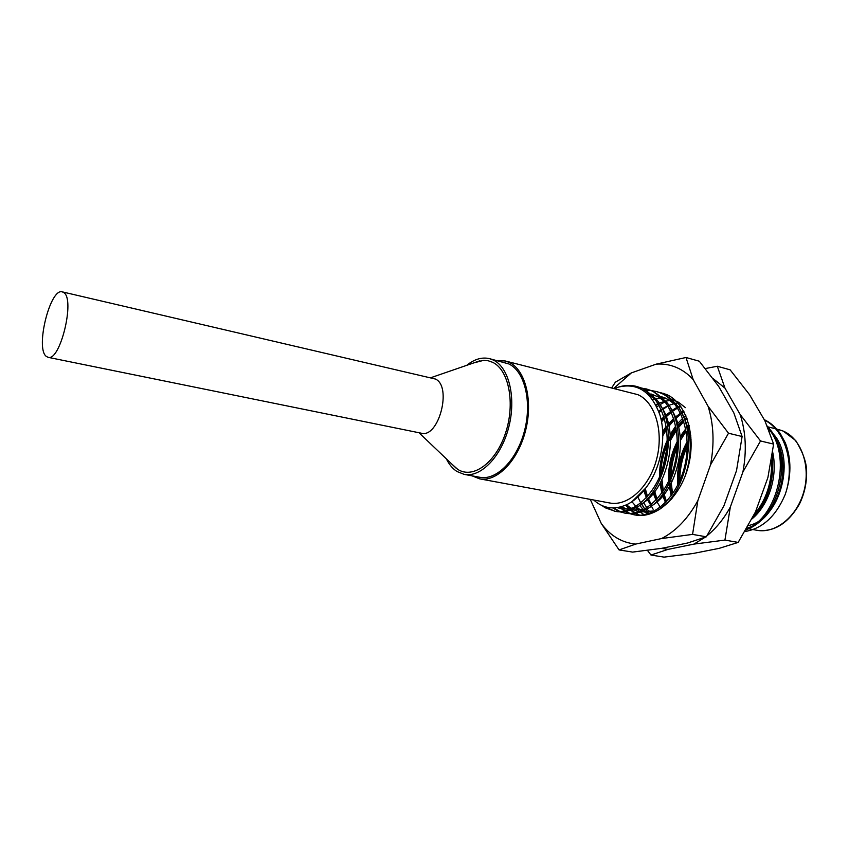 <?xml version="1.0" encoding="UTF-8"?>
<svg xmlns="http://www.w3.org/2000/svg" width="849" height="849" viewBox="0 0 849 849"><rect width="100%" height="100%" fill="white"/><g stroke="black" fill="none" stroke-linecap="round" stroke-linejoin="round"><path stroke-width="1.27" d="M48.053 357.323L421.274 433.202C438.7 438.455 452.368 386.454 435.441 379.047L62.317 291.876C50.303 287.62 35.234 347.719 46.111 356.262L48.053 357.323C60.088 361.865 75.338 299.421 63.813 292.618L62.317 291.876M473.922 362.852L483.697 360.337L488.271 360.783L492.632 362.311C508.922 369.846 515.46 403.54 505.484 433.202C495.742 462.992 472.851 479.398 457.653 469.295L451.848 464.095M446.341 458.831C449.11 464.488 452.644 468.701 456.942 471.482L464.18 474.379C480.736 477.775 501.26 456.794 508.731 427.291C516.394 397.841 508.997 367.362 493.365 360.072L489.406 358.628C481.903 356.93 474.336 359.159 466.717 365.335M464.18 474.379L479.823 477.287C496.506 480.714 517.105 459.956 524.533 430.698C532.143 401.503 524.608 371.236 508.827 363.934L489.406 358.628M472.033 475.833L479.589 478.836C496.707 482.328 517.858 461.018 525.478 430.963C533.278 400.972 525.51 369.92 509.315 362.449L505.272 360.984L497.153 360.56M479.589 478.836L609.709 502.979C627.804 506.62 649.389 487.167 656.595 459.277C663.992 431.441 655.099 402.161 637.917 394.679L505.272 360.984M768.961 430.199C797.572 450.639 782.948 518.569 748.415 525.563M604.286 506.471L614.92 511.3M602.058 505.601L605.241 507.798L615.631 511.448C621.553 512.488 627.591 511.565 633.736 508.678C665.796 495.954 681.1 426.039 655.693 398.595L642.523 388.364L636.379 386.38C630.574 384.926 624.599 385.159 618.465 387.091C637.79 382.506 651.661 391.962 660.076 415.448C666.688 437.999 660.692 469.147 645.686 488.101C639.987 495.848 633.651 501.377 626.668 504.709C614.22 510.143 603.236 508.572 593.706 500.008M614.209 511.183C634.033 515.205 657.508 492.696 664.778 461.357C672.334 429.424 661.254 396.6 641.112 388.004L636.379 386.38M744.966 531.538C762.561 528.566 775.965 516.245 785.176 494.564C791.417 476.3 791.48 459.086 785.378 442.923L780.401 433.786C775.848 427.259 770.457 422.547 764.227 419.629M785.176 494.564C795.492 465.411 785.686 430.39 764.471 420.053M745.825 530.094L751.832 527.197C779.998 512.456 791.714 457.908 771.412 431.207L767.273 426.071M746.398 529.107C777.939 517.391 792.435 455.351 768.165 428.225M752.352 518.23C768.027 501.494 774.659 480.492 772.272 455.223M754.092 514.781C766.551 499.732 772.357 481.5 771.529 460.073M635.721 513.178L639.753 515.216M634.999 513.305L639.042 515.226M625.872 511.321L629.937 513.412M630.616 513.677L634.787 514.908M640.921 515.47L654.462 511.989C685.95 498.872 700.648 431.685 676.048 404.262L671.463 399.401L665.393 394.987L657.434 391.75L651.788 390.625M625.129 511.459L629.226 513.422M629.905 513.677L634.086 514.791C654.059 518.835 677.587 496.644 684.814 465.677C692.306 434.126 681.089 401.619 660.819 393.034L656.065 391.4M613.721 507.925L620.014 511.586M620.704 511.862L624.906 513.114M619.982 511.862L625.617 513.252C631.688 514.324 637.875 513.348 644.158 510.345C675.931 497.418 690.937 428.883 665.924 401.439L652.414 390.89L641.95 388.12M612.67 507.925L619.282 511.607M624.206 512.998C644.104 517.03 667.601 494.68 674.859 463.533C682.373 431.791 671.23 399.126 651.024 390.529L646.28 388.906M691.107 439.156L690.131 440.822M687.223 446.521C682.288 457.303 679.805 468.754 679.784 480.863M690.969 437.086L689.95 438.731M687.223 443.656C681.015 456.093 678.149 469.359 678.606 483.452M689.505 427.132L688.189 428.681M686.13 431.334L680.399 440.451M677.173 447.317C673.427 456.412 671.347 465.995 670.943 476.066M670.912 479.834L672.567 493.969M689.186 425.774L687.828 427.312M685.854 429.753L680.251 438.148M677.29 443.9C672.185 454.979 669.638 466.748 669.649 479.197M669.744 482.349L671.655 495.254M687.021 418.578L685.355 420.064M683.806 421.56L678.616 427.408M676.43 430.347L670.508 440.313M666.815 449.079L662.22 470.282M661.987 479.664L663.302 490.945M663.695 492.749L666.444 501.579M666.953 502.788L667.208 503.383M684.856 418.897L686.629 417.549L684.91 419.013M683.424 420.382L678.266 425.954M676.165 428.649L668.683 441.183M667.134 444.653C663.218 454.045 661.074 463.968 660.692 474.411M660.851 481.924L662.369 492.324M662.782 494.022L665.616 502.438M684.039 411.871L681.949 413.293M680.898 414.057L675.825 418.387M674.18 420.022L668.916 426.177M666.592 429.445L662.857 435.643M654.738 491.56L657.03 499.074M657.529 500.337L657.826 501.048M683.583 411.022L681.354 412.487M680.452 413.123L675.38 417.284M673.798 418.801L667.473 426.092M666.348 427.631L662.804 433.149M653.804 492.76L656.192 499.976M656.702 501.186L656.967 501.801M677.598 408.019L672.217 411.521M671.294 412.221L665.446 417.464M664.427 418.525L661.573 421.783M645.293 488.653L647.522 496.485M648.02 497.811L651.225 504.603M680.187 405.748L677.948 406.809M677.099 407.255L671.761 410.576M670.848 411.256L665.064 416.233M664.056 417.241L661.275 420.287M644.338 489.937L646.662 497.45M647.161 498.724L647.479 499.456M667.983 405.96L662.517 409.642M661.573 410.385L659.132 412.465M660.395 409.95L658.728 411.341M637.886 497.047L640.793 503.001M641.356 503.956L644.051 507.882L641.621 503.754M645.505 509.655L648.169 512.403M658.262 403.901L656.086 405.291M635.784 507.617L639.552 511.448M640.188 511.989L644.094 514.749M631.592 508.742L626.498 504.784L630.51 509.209M631.147 509.782L635.063 512.764M625.649 505.166L629.746 509.506M630.393 510.069L634.33 512.913M620.375 506.991L625.204 510.896M663.759 393.427L661.509 393.087M619.483 507.214L624.461 511.056M651.056 390.551L646.535 390.476M645.771 390.529L643.797 390.742M646.97 389.086L642.619 388.407M641.876 388.354L639.52 388.301M614.952 388.492L618.465 387.091M746.876 528.269L750.771 526.847M758.826 522.167C781.409 506.588 790.355 463.628 775.88 439.029M752.023 518.877C768.833 505.07 778.066 476.183 772.686 452.188M690.311 456.38L689.494 458.969M686.979 470.558L686.894 471.206M690.853 435.824L689.791 437.384M687.17 441.671C679.741 455.244 676.6 469.752 677.746 485.193M689.07 425.285L687.669 426.729M685.695 428.947L680.113 436.566M677.29 441.48C670.901 453.96 668.014 467.258 668.662 481.362M668.874 484.089L671.209 495.858M683.349 420.138L678.086 425.264M675.995 427.694L668.662 438.774M667.24 441.597C661.944 452.772 659.376 464.636 659.535 477.191M659.981 483.516L661.849 493.067M662.316 494.649L665.51 502.555M683.838 411.489L681.588 412.71M680.558 413.325L675.295 417.092M673.692 418.461L667.303 425.116M666.178 426.516L662.729 431.377M653.316 493.354L656.012 500.157M656.585 501.303L660.278 507.203M680.866 406.671L678.436 407.531M677.513 407.902L672.037 410.683M670.912 411.383L664.947 415.883M663.929 416.806L661.127 419.565M643.775 490.648L646.418 497.716M646.991 498.904L650.674 505.049M677.926 402.967L675.326 403.392M674.403 403.593L668.789 405.366M667.855 405.758L662.124 408.815M661.159 409.441L658.675 411.203M646.503 509.113L651.279 512.563M675.061 400.473L672.504 400.367M669.925 400.473L665.648 401.099M664.714 401.312L659.036 403.201M658.092 403.615L655.799 404.74M631.921 501.706L635.965 506.418M636.697 507.108L641.494 510.663M642.353 511.162L648.562 513.603M685.408 407.647L678.553 402.277L671.081 399.062M665.489 398.075L662.772 397.979M661.753 398.001L655.863 398.797M654.908 399.019L652.69 399.667M632.463 509.251L638.66 511.767M639.955 512.064L654.738 510.854M661.604 507.522L672.005 498.639M684.803 477.032C693.23 452.305 691.924 430.496 680.898 411.616M675.486 404.984L668.683 399.709L661.265 396.579M655.821 395.645L652.934 395.56M651.905 395.592L649.581 395.804M621.447 506.704L628.653 509.909M629.937 510.228L644.561 509.145M653.136 509.251L651.3 505.93C678.107 491.465 690.248 435.049 670.816 408.762M665.457 402.277L658.697 397.109L651.342 394.063M649.963 393.734L647.012 393.267M617.234 507.628C622.625 509.453 628.302 509.379 634.267 507.405M640.899 504.306C668.036 490.011 680.495 432.247 660.618 405.875M655.322 399.55L647.925 394.106M632.049 501.621L645.686 488.101M685.992 357.493L656.192 364.147C663.005 363.627 669.585 364.656 675.931 367.246C682.267 369.867 688.019 373.984 693.187 379.588L685.992 357.493L699.3 361.218L718.7 386.422L733.823 412.869L742.111 436.524L728.506 433.234L708.098 406.331C713.722 424.245 714.529 443.751 710.528 464.87L728.506 433.234M629.725 513.412L625.554 511.374M624.875 510.971L619.844 507.129M659.684 392.408L666.486 394.477C686.077 402.766 696.509 435.346 688.295 466.366C680.314 497.472 655.852 519.079 635.264 515.003L634.086 514.791M647.872 513.825L643.988 510.429M643.351 509.782L639.626 505.229M656.861 406.862L659.068 405.281M659.949 404.697L665.043 401.874M665.956 401.471L667.792 400.717M693.187 379.588L708.098 406.331M742.111 436.524L736.529 470.579L723.942 505.781L706.326 536.812L692.572 534.392L697.846 500.645C687.998 518.58 675.91 531.209 661.562 538.553L692.572 534.392M710.528 464.87L697.846 500.645M706.326 536.812L687.626 542.999L661.647 548.337L632.622 552.094L619.08 549.929L635.731 544.071C621.871 542.723 610.378 535.868 601.272 523.483L619.08 549.929M661.562 538.553L635.731 544.071M601.272 523.483L590.267 499.371M613.944 388.237L631.369 372.902L615.387 382.167L611.8 387.706M631.369 372.902L656.192 364.147M634.67 514.887L630.414 513.677M713.107 378.59L724.961 388.099L717.309 366.248L730.14 369.835L749.54 394.679L764.896 420.764L773.619 444.112L760.524 440.96L740.137 414.471C745.889 432.099 746.812 451.265 742.907 471.98L760.524 440.96M717.309 366.248L705.339 368.551M646.896 507.744L643.319 502.364M658.92 411.85L661.307 409.77M662.995 495.699L662.57 494.309M662.124 492.675L660.331 482.879M659.896 476.342C659.684 463.819 662.135 451.795 667.25 440.302M670.179 434.497L675.677 426.06M677.629 423.619L682.681 418.292M683.615 417.443L685.822 415.575M724.961 388.099L740.137 414.471M773.619 444.112L767.921 477.467L755.451 511.979L738.163 542.415L724.929 540.091L730.342 507.033C723.847 518.835 716.068 528.418 707.005 535.772M742.907 471.98L730.342 507.033M738.163 542.415L719.114 548.369L692.986 553.506L664.035 557.124L650.971 555.034L668.014 549.388L661.445 548.369M704.978 537.353L694.015 544.092L724.929 540.091M694.015 544.092L668.014 549.388M647.458 550.364L650.971 555.034M778.671 429.552L783.266 431.112L795.715 440.535C802.379 451.392 805.977 460.954 806.529 469.232C807.144 481.521 804.746 493.216 799.334 504.327C787.83 523.812 773.619 532.45 756.724 530.254C775.54 534 797.264 516.574 803.982 491.093C810.891 465.677 801.053 438.477 783.128 431.059L776.708 429.063M756.724 530.254L748.829 528.789M747.576 528.566L746.791 528.418M775.487 428.756L768.016 426.888M418.95 432.725L456.465 468.478M430.952 377.667L479.94 360.772M676.685 407.478L673.565 409.812M683.7 411.245L682.299 412.306"/></g></svg>
